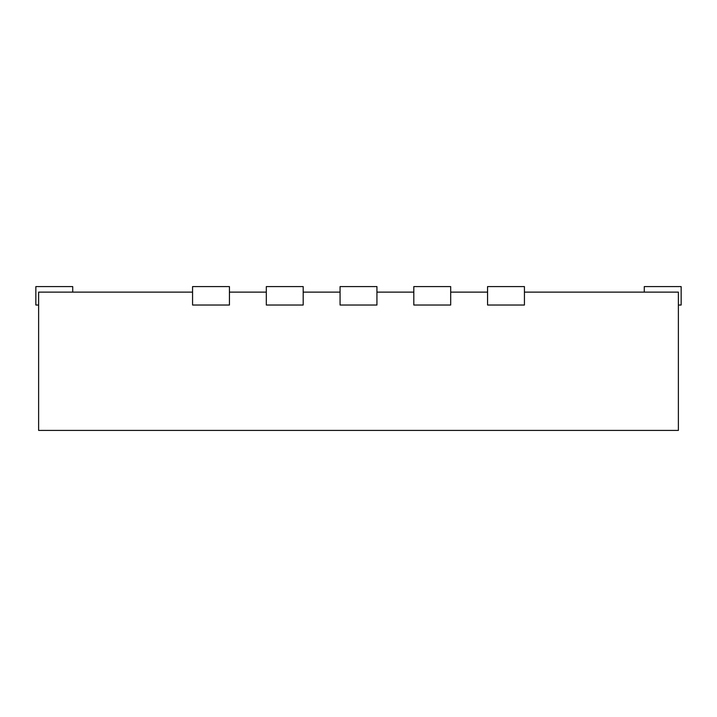 <?xml version="1.0" encoding="UTF-8"?>
<svg xmlns="http://www.w3.org/2000/svg" width="717" height="717" viewBox="0 0 717 717"><rect width="100%" height="100%" fill="white"/><g stroke="black" fill="none" stroke-linecap="round" stroke-linejoin="round"><path stroke-width="1.08" d="M229.44 286.594L192.568 286.594L192.568 305.03L229.44 305.03L229.44 286.594M524.432 292.124L678.381 292.124L678.381 430.406L38.619 430.406L38.619 292.124L192.568 292.124M450.688 292.124L487.56 292.124M376.936 292.124L413.808 292.124M303.192 292.124L340.064 292.124M229.44 292.124L266.312 292.124M72.722 292.124L72.722 286.594L35.85 286.594L35.85 305.03L38.619 305.03M266.312 286.594L266.312 305.03L303.192 305.03L303.192 286.594L266.312 286.594M340.064 286.594L340.064 305.03L376.936 305.03L376.936 286.594L340.064 286.594M413.808 286.594L413.808 305.03L450.688 305.03L450.688 286.594L413.808 286.594M487.56 286.594L487.56 305.03L524.432 305.03L524.432 286.594L487.56 286.594M678.381 305.03L681.15 305.03L681.15 286.594L644.278 286.594L644.278 292.124"/></g></svg>
